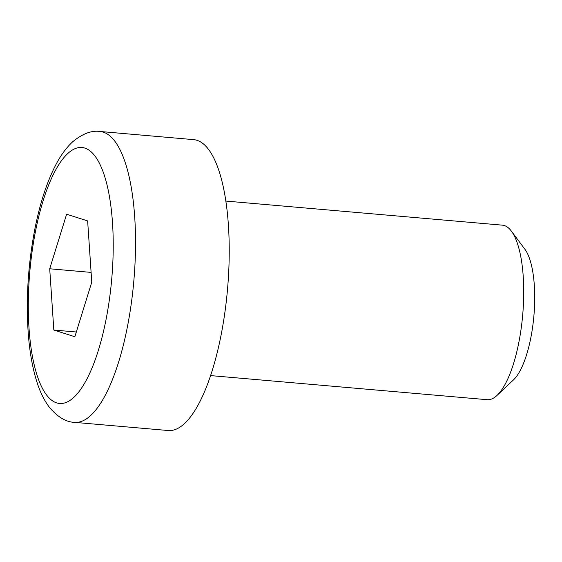 <?xml version="1.0" encoding="UTF-8"?>
<svg xmlns="http://www.w3.org/2000/svg" width="562" height="562" viewBox="0 0 562 562"><rect width="100%" height="100%" fill="white"/><g stroke="black" fill="none" stroke-linecap="round" stroke-linejoin="round"><path stroke-width="0.84" d="M225.819 201.063L502.379 225.158A87.602 28.037 95 0 1 504.367 225.559A87.602 28.037 95 0 1 511.371 231.108A87.602 28.037 95 0 1 522.702 314.861A87.602 28.037 95 0 1 497.054 395.388A87.602 28.037 95 0 1 487.17 399.694L210.61 375.599M99.945 131.473L193.644 139.636A146.001 46.73 95 0 1 196.953 140.303A146.001 46.73 95 0 1 227.041 294.362A146.001 46.73 95 0 1 168.298 430.527L74.598 422.364A146.001 46.73 -85 0 0 133.342 286.198A146.001 46.73 -85 0 0 103.253 132.14A146.001 46.73 -85 0 0 99.945 131.473C91.522 130.272 82.417 133.728 72.631 141.828C66.716 147.314 61.434 154.36 56.79 162.966C47.405 180.444 40.071 202.594 34.795 229.415C28.058 264.653 25.873 299.314 28.255 333.406C29.695 352.606 32.722 369.213 37.317 383.228C40.436 392.782 44.489 400.854 49.477 407.422C57.738 417.123 66.119 422.104 74.598 422.364M497.054 395.388L513.492 379.891A69.688 22.304 -85 0 0 533.9 315.837A69.688 22.304 -85 0 0 524.88 249.212L511.371 231.108M66.618 214.22L87.644 220.908L91.761 282.173L74.858 336.736L53.833 330.042L49.709 268.784L66.618 214.22M91.107 272.394L49.709 268.784M76.32 332.002L53.833 330.042M84.799 148.073A128.48 41.124 95 0 1 98.399 350.224A128.48 41.124 95 0 1 29.013 328.138A128.48 41.124 95 0 1 84.799 148.073"/></g></svg>
